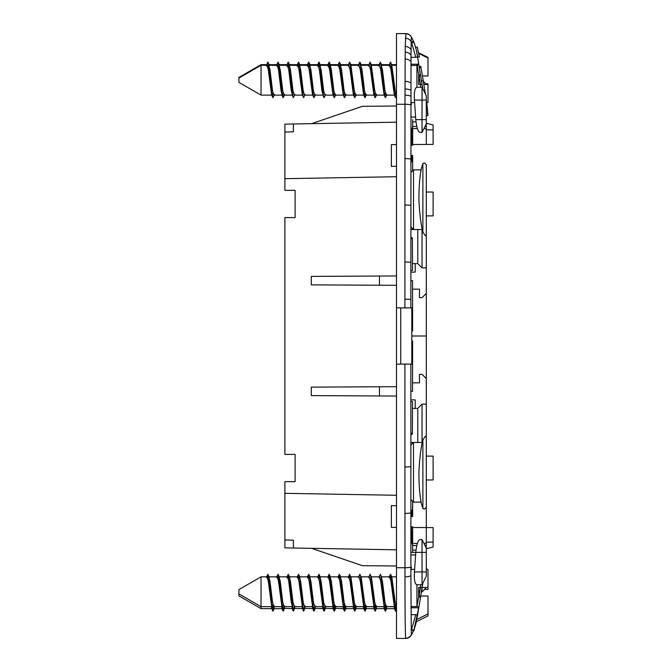 <?xml version="1.0" encoding="UTF-8"?>
<svg xmlns="http://www.w3.org/2000/svg" width="672" height="672" viewBox="0 0 672 672"><rect width="100%" height="100%" fill="white"/><g stroke="black" fill="none" stroke-linecap="round" stroke-linejoin="round"><path stroke-width="1.01" d="M420.84 584.732L416.926 606.505A1.705 1.705 0 0 1 418.606 608.471C412.692 635.603 412.314 638.047 417.48 615.796L417.992 612.478M412.532 506.512L412.667 516.592L412.532 506.512M410.869 499.456L413.515 502.11L413.515 442.478L410.861 442.478M410.861 226.867L413.515 229.522L413.515 169.89L421.184 169.89M422.89 439.732C420.916 447.401 419.588 458.262 418.916 472.29C418.992 489.838 420.311 501.9 422.89 508.46L422.89 439.732L425.292 436.363L426.292 437.371L426.292 576.215L422.033 584.732L416.867 584.732C414.809 584.077 414.002 579.818 414.439 571.956L422.033 571.956L422.033 539.591L426.292 548.108M422.89 163.54C420.311 170.108 418.992 182.162 418.916 199.71C419.588 213.755 420.916 224.608 422.89 232.268L422.89 163.54L424.477 162.968L426.292 164.783L426.292 234.629L425.292 235.637L422.89 232.268M419.026 55.087L419.345 57.07L417.623 57.07L416.102 49.157M419.748 70.484L419.328 67.998M419.244 67.502L422.932 89.41M422.848 88.897L419.076 66.469L420.806 66.469L420.916 67.158M404.914 307.894L404.964 104.252L396.48 104.252L396.48 33.6L406.232 33.617L408.954 34.457L410.743 35.994L413.272 40.698L411.298 36.809L411.004 55.146L410.852 307.894L411.81 307.894L396.48 307.894L396.48 567.748L404.964 567.748L404.914 364.106M426.292 234.133L426.292 336L411.81 336L411.81 364.106L410.852 364.106L410.886 575.702L411.298 635.191L413.263 631.319L411.877 634.15M414.439 100.044L415.775 119.633C416.674 127.462 418.018 131.72 419.807 132.409L422.033 132.409L422.033 100.044L414.439 100.044C413.994 92.198 414.809 87.94 416.867 87.268L422.033 87.268L426.292 95.785L426.292 144.446M422.033 132.409L425.947 124.589M419.891 71.333L417.9 58.842M417.346 55.348L416.43 50.568M417.472 56.129L418.606 63.529A1.705 0.437 171.1 0 1 416.926 64.235L420.84 87.268M416.304 49.997L414.641 44.167M414.515 43.814L413.389 40.975M420.689 75.953L418.631 75.953L418.631 84.47L422.134 84.47L421.789 82.404M421.831 82.664L421.596 81.253M415.355 46.376L413.255 40.673M420.613 596.501L420.857 595.081M421.218 592.973L421.403 591.898M420.882 594.947L420.739 595.762L420.882 594.947M421.218 592.981L421 594.241M420.907 594.804L420.983 594.359M421.033 594.048L421.302 592.469M410.878 567.059A6.392 1.092 -0 0 1 404.964 567.748L404.972 576.811C405.006 615.46 405.258 635.989 405.737 638.4L396.48 638.4L396.48 567.748M396.48 104.252L396.48 307.894M396.48 549.814L293.412 548.008L293.412 540.238L284.886 539.944L284.886 481.664L295.109 481.664L295.109 454.406L284.886 454.406L284.886 217.594L295.109 217.594L295.109 190.336L284.886 190.336L284.886 132.056L293.412 131.762L293.412 123.992L293.412 131.762M284.886 539.944L284.886 547.865L293.412 548.008L293.412 540.238M422.075 587.866L421.386 591.973L422.033 591.973L422.033 588.118M416.287 622.054L415.019 626.716M414.809 627.346L414.061 629.412M413.314 631.201L413.498 630.773M413.633 630.462L413.834 629.983M415.388 625.489L415.766 624.162M415.859 623.818L416.254 622.196M418.362 610.042L418.606 608.471A1.705 0.437 8.9 0 0 416.926 607.765L410.962 607.765M410.987 614.67L415.8 614.67A1.705 0.84 -170.8 0 1 417.48 615.796L422.848 583.103M426.292 552.367L410.878 552.367L415.775 552.367L414.439 571.956M415.775 552.367C416.674 544.547 418.018 540.288 419.807 539.591L422.033 539.591M426.292 527.554L426.292 507.217L424.477 509.04L422.89 508.46M426.292 336L426.292 437.867M421.235 592.88L420.697 596.005M396.48 176.728L284.886 178.676M284.886 493.324L396.48 495.272M411.491 526.806L411.205 543.85L412.667 543.85L412.667 526.806L412.667 552.367L412.667 543.85L412.171 543.85L412.667 526.806L410.878 526.806M410.861 433.642L411.625 433.289L412.39 434.062L412.507 401.587L410.852 401.587M411.625 433.28L410.861 434.314M412.39 434.062L410.861 434.801M411.81 330.893L412.591 330.893L412.532 280.627L410.852 280.627M284.886 132.056L284.886 124.135L396.48 122.186M415.976 121.85L412.667 121.909M415.976 550.15L412.667 550.091M412.549 289.153L419.479 289.153L419.479 297.671L422.033 297.671L426.292 293.412L426.292 234.629M410.852 272.11L415.22 272.11L415.22 263.592L412.49 263.592M422.276 229.522L410.861 229.522M417.774 442.478L417.774 408.408L412.49 408.408M426.292 437.371L426.292 293.412M426.292 128.579L423.948 128.579L426.292 128.579L426.292 126.454L426.292 129.856L433.112 129.856L433.112 144.413L412.667 144.522M426.292 545.546L426.292 543.421L426.292 545.546L425.015 545.546L426.292 545.546M412.667 527.478L433.112 527.587L433.112 542.144L426.292 542.144L426.292 543.421L423.948 543.421L426.292 543.421M396.48 505.764L391.373 505.613L391.373 527.369L396.48 527.394M396.48 166.236L391.373 166.387L391.373 144.631L391.373 166.387M417.774 229.522L417.774 263.592L422.033 267.851L426.292 267.851M412.549 382.847L419.479 382.847L419.479 374.329L422.033 374.329L426.292 378.588M391.373 505.613L391.373 527.369M396.48 144.606L391.373 144.631M421.159 68.62L421.352 69.737M419.261 67.595L420.991 67.595L420.806 66.461L419.076 66.461M421.487 80.598L423.217 80.598L420.991 67.595M425.359 93.912L423.217 80.598M426.292 103.774L426.796 103.774L426.292 100.195L427.72 112.098M426.292 113.417L427.812 113.417L426.863 104.244M426.292 115.584L427.93 115.584L427.812 113.417M427.106 106.184L427.93 115.584M427.921 115.374L427.627 111.006M427.585 110.586L427.098 106.134M427.056 105.764L426.796 103.774M421.772 72.223L421.697 71.753M419.345 57.07L417.362 47.208L415.59 47.208M423.335 81.329L426.292 84.47M426.292 587.488L422.033 591.973M410.878 104.941A6.392 1.092 0 0 0 404.964 104.252L405.241 46.519L405.888 33.6M415.22 263.592L417.774 263.592M295.109 217.594L295.109 190.336M295.109 481.664L295.109 454.406M417.774 408.408L422.033 404.149L426.292 404.149M433.112 542.144L433.112 547.042L426.292 548.738M426.292 123.262L433.112 124.958L433.112 129.856M396.48 364.106L400.739 364.106L400.739 307.894M400.739 364.106L411.81 364.106L411.81 307.894M415.775 119.633L426.292 119.633M419.009 596.005L420.538 587.488M420.529 84.47L419.009 75.953M415.8 614.67L411.701 628.942L413.255 631.327M411.104 43.058L411.701 43.058L415.8 57.33L410.987 57.33M426.292 100.044L422.033 100.044L422.033 87.268M422.033 584.732L422.033 571.956L426.292 571.956M426.292 215.888L433.112 215.888L433.112 192.041L426.292 192.041M426.292 456.112L433.112 456.112L433.112 479.959L426.292 479.959M422.411 75.919L422.806 78.221M423.209 80.581L422.814 78.246M426.703 103.076L426.938 104.857M422.243 85.117L422.058 84M422.671 87.78L420.773 76.423M422.377 75.718L422.201 74.693L422.377 75.718M422.243 85.159L421.394 80.044M412.667 126.454L416.816 126.454L412.667 126.454M425.015 126.454L426.292 126.454L425.015 126.454M412.667 545.546L416.816 545.546L412.667 545.546M422.033 404.149L422.033 442.478M422.033 229.522L422.033 267.851M415.22 408.408L415.22 399.89L410.852 399.89M411.701 43.058L413.263 40.681L411.701 43.067L412.23 42.974L413.221 42.118L411.121 42.118M411.121 629.882L413.221 629.882M311.632 548.327L362.401 565.698L396.48 565.992M311.632 123.673L362.401 106.302L396.48 106.008M412.667 501.253L412.667 516.592L410.869 516.592M411.81 341.107L412.591 341.107L412.532 391.373L410.852 391.373M410.869 510.93L411.726 510.208L410.869 509.796M411.726 510.208L411.642 516.592M410.869 155.408L412.667 155.408L412.667 170.747M411.642 155.408L411.726 161.792L410.869 162.204M411.726 161.792L411.062 161.07M411.205 128.15L411.491 145.194L412.667 145.194L412.667 119.633L412.667 145.194L412.171 128.15L412.667 128.15L410.878 128.15M411.491 145.194L410.878 145.194M410.861 237.686L411.617 238.711L412.39 237.938L410.861 237.199M412.39 237.938L412.507 270.413L410.852 270.413M379.445 395.968L311.296 395.606L311.296 387.131L379.445 386.77L379.445 395.968L396.48 396.052M379.445 386.77L396.48 386.686M379.445 285.23L311.296 284.869L311.296 276.394L379.445 276.032L379.445 285.23L396.48 285.314M379.445 276.032L396.48 275.948M238.888 595.854L238.888 589.621L261.022 576.836L261.022 608.63L238.888 595.854M426.292 568.747L427.997 569.604L427.997 587.488L418.631 587.488L418.631 596.005L427.997 596.005L427.997 615.871L416.926 621.407M271.261 606.656L272.11 608.63L272.966 606.656M395.405 605.539L396.48 608.63M393.926 606.656L394.775 608.63L395.632 606.656M385.19 605.539L386.257 608.63L394.775 608.63M383.704 606.656L384.552 608.63L385.409 606.656M374.968 605.539L376.034 608.63L384.552 608.63M373.481 606.656L374.329 608.63L375.186 606.656M364.745 605.539L365.812 608.63L374.329 608.63M363.258 606.656L364.106 608.63L364.963 606.656M354.522 605.539L355.589 608.63L364.106 608.63M353.035 606.656L353.892 608.63L354.74 606.656M344.299 605.539L345.366 608.63L353.892 608.63M342.812 606.656L343.669 608.63L344.518 606.656M334.824 608.32L343.669 608.63M332.59 606.656L333.446 608.63L334.295 606.656M324.601 608.32L333.446 608.63M322.375 606.656L324.072 611.184L324.971 608.63M314.378 608.32L322.972 608.63M312.152 606.656L313.849 611.184L314.748 608.63M304.156 608.32L312.749 608.63M301.93 606.656L303.626 611.184L305.004 607.858M293.933 608.32L302.526 608.63M291.707 606.656L292.555 608.63L283.71 608.32M281.484 606.656L282.332 608.63L282.66 608.32M272.748 605.539L273.815 608.63L282.332 608.63M427.997 587.488L427.997 589.462L424.553 589.462M267.406 576.929L267.851 576.257L268.304 576.929M271.765 606.656L272.966 611.184L273.865 608.63M277.628 576.929L278.074 576.257L278.519 576.929M281.988 606.656L283.189 611.184L284.08 608.63M287.851 576.929L288.296 576.257L288.742 576.929M292.202 606.656L293.412 611.184L294.781 607.858M298.074 576.929L298.519 576.257L298.964 576.929M302.425 606.656L303.181 610.512M308.221 577.156L308.742 576.257L309.187 576.929M312.648 606.656L313.404 610.512M318.52 576.929L318.965 576.257L319.41 576.929M322.871 606.656L323.627 610.512M328.742 576.929L329.188 576.257L329.633 576.929M333.094 606.656L334.295 611.184L335.194 608.63M338.881 577.147L339.41 576.257L339.856 576.929M343.316 606.656L344.518 611.184L345.416 608.63M349.104 577.147L349.633 576.257L350.154 577.156M353.539 606.656L354.74 611.184L355.639 608.63M363.762 606.656L364.963 611.184L365.862 608.63M373.985 606.656L375.186 611.184L376.085 608.63M384.208 606.656L385.409 611.184L386.299 608.63M389.995 577.156L390.516 576.257L391.037 577.156M394.422 606.656L395.632 611.184L396.48 608.866M425.838 83.824L427.997 83.824L427.997 102.362L426.695 103.009M396.48 64.663L391.398 64.663L391.843 65.302M391.894 65.436L390.516 62.101L389.617 64.663L381.175 64.663L381.62 65.302M339.41 66.637L340.259 64.663L340.738 65.302M329.188 66.637L330.036 64.663L330.515 65.302M318.965 66.637L319.813 64.663L328.331 64.663L329.255 66.973M319.813 64.663L320.292 65.302M308.742 66.637L309.59 64.663L318.108 64.663L319.032 66.973M309.59 64.663L310.069 65.302M298.519 66.637L299.368 64.663L307.894 64.663L308.818 66.973M299.368 64.663L299.846 65.302M288.296 66.637L289.153 64.663L297.671 64.663L298.595 66.973M289.153 64.663L289.624 65.302M278.074 66.637L278.93 64.663L287.448 64.663L288.372 66.973M278.93 64.663L279.401 65.302M267.851 66.637L268.708 64.663L277.225 64.663L278.149 66.973M268.708 64.663L269.178 65.302M261.022 64.663L261.022 95.122L238.888 82.345L238.888 77.44L261.022 64.663L267.002 64.663L267.926 66.973M418.606 52.727L427.997 57.422L427.997 75.953L422.419 75.953M266.96 64.663L267.851 62.101L268.859 65.302M272.194 95.105L272.521 96.365L272.084 95.122M277.175 64.663L278.074 62.101L279.082 65.302M282.408 95.105L282.736 96.365L282.307 95.122L283.189 93.148M283.634 96.365L283.962 95.105M287.398 64.663L288.296 62.101L289.304 65.302M297.62 64.663L298.519 62.101L299.527 65.302M302.854 95.105L303.181 96.365M307.843 64.663L308.742 62.101L309.75 65.302M313.076 95.105L313.404 96.365M314.303 96.365L314.63 95.105M318.066 64.663L318.965 62.101L319.973 65.302M323.299 95.105L323.627 96.365L323.198 95.122M328.289 64.663L329.188 62.101L330.196 65.302M333.522 95.105L334.295 97.028L335.177 95.122L333.866 90.754L331.313 69.67L329.633 63.42L333.018 92.56L334.295 97.675L335.194 95.122M338.512 64.663L339.41 62.101L340.418 65.302M343.745 95.105L344.518 97.028L345.29 95.105M348.734 64.663L349.633 62.101L350.549 64.764M353.968 95.105L354.74 97.028L355.513 95.105M350.734 64.663L358.974 64.663L359.848 62.101L360.772 64.764M364.19 95.105L364.963 97.028L365.736 95.105M368.701 65.436L370.07 62.101L370.986 64.764M374.413 95.105L375.186 97.028L375.959 95.105M378.924 65.436L380.293 62.101L381.209 64.764M384.628 95.105L385.409 97.028L386.182 95.105M390.961 62.773L391.432 64.764M394.85 95.105L395.632 97.028L396.404 95.105M410.953 606.505L416.926 606.505L416.926 584.732M261.022 576.836L267.002 576.836L268.279 581.204L271.589 605.884L272.11 606.656L272.966 604.682M390.516 578.819L391.373 576.836L391.894 577.609L395.203 602.288L396.48 606.656M394.775 606.656L386.257 606.656L384.98 602.288L382.427 581.204L381.15 576.836L389.668 576.836L390.944 581.204L394.254 605.884L394.775 606.656L395.632 604.682M371.179 576.836L379.445 576.836L380.722 581.204L384.031 605.884L384.552 606.656L385.409 604.682M368.701 577.609L370.07 574.283L371.448 577.609L374.758 602.288L376.034 606.656L384.552 606.656M360.956 576.836L369.222 576.836L370.499 581.204L373.808 605.884L374.329 606.656L375.186 604.682M358.957 576.836L359.848 574.283L361.225 577.609L364.535 602.288L365.812 606.656L374.329 606.656M350.734 576.836L358.999 576.836L360.276 581.204L363.586 605.884L364.106 606.656L364.963 604.682M348.734 576.836L349.633 574.283L351.002 577.609L354.312 602.288L355.589 606.656L364.106 606.656M339.41 578.819L340.259 576.836L348.776 576.836L350.053 581.204L353.363 605.884L353.892 606.656L354.74 604.682M340.259 576.836L341.536 581.204L344.089 602.288L345.366 606.656L353.892 606.656M329.188 578.819L330.036 576.836L338.554 576.836L339.83 581.204L343.14 605.884L343.669 606.656L344.518 604.682M330.036 576.836L331.313 581.204L333.866 602.288L335.152 606.656L343.669 606.656M318.965 578.819L319.813 576.836L328.331 576.836L329.608 581.204L332.917 605.884L333.446 606.656L334.295 604.682M319.813 576.836L321.09 581.204L323.652 602.288L324.929 606.656L333.446 606.656M308.742 578.819L309.59 576.836L318.108 576.836L319.393 581.204L322.703 605.884L324.072 609.21L324.971 606.656M309.59 576.836L310.867 581.204L313.429 602.288L314.706 606.656L322.972 606.656M298.519 578.819L299.368 576.836L307.894 576.836L309.17 581.204L312.48 605.884L313.849 609.21L314.748 606.656M299.368 576.836L300.653 581.204L303.206 602.288L304.483 606.656L312.749 606.656M288.296 578.819L289.153 576.836L297.671 576.836L298.948 581.204L302.257 605.884L303.626 609.21L305.004 605.884M289.153 576.836L290.43 581.204L292.984 602.288L294.26 606.656L302.526 606.656M278.074 578.819L278.93 576.836L287.448 576.836L288.725 581.204L291.278 602.288L292.555 606.656L284.038 606.656L282.761 602.288L280.207 581.204L278.519 574.955L281.912 604.094L283.189 609.21L284.08 606.656M267.851 578.819L268.708 576.836L277.225 576.836L278.502 581.204L281.812 605.884L282.332 606.656L283.189 604.682M268.708 576.836L269.984 581.204L272.538 602.288L273.815 606.656L282.332 606.656M278.93 576.836L279.451 577.609M266.96 576.836L267.851 574.283L268.304 574.955L271.69 604.094L272.966 609.21L273.865 606.656M277.175 576.836L278.074 574.283L278.519 574.955M287.398 576.836L288.296 574.283L289.573 579.398L292.958 608.538L293.412 609.21L294.781 605.884M297.62 576.836L298.519 574.283L299.796 579.398L303.181 608.538M307.843 576.836L308.742 574.283L310.019 579.398L313.404 608.538M318.066 576.836L318.965 574.283L320.242 579.398L323.627 608.538M328.289 576.836L329.188 574.283L329.633 574.955L333.018 604.094L334.295 609.21L335.194 606.656M338.512 576.836L339.41 574.283L340.687 579.398L344.072 608.538L344.518 609.21L345.416 606.656M350.078 574.955L353.464 604.094L354.74 609.21L355.639 606.656M360.301 574.955L363.686 604.094L364.963 609.21L365.862 606.656M370.524 574.955L373.909 604.094L375.186 609.21L376.085 606.656M378.924 577.609L380.293 574.283L380.738 574.955L384.132 604.094L385.409 609.21L386.299 606.656M389.617 576.836L390.516 574.283L390.961 574.955L394.346 604.094L395.632 609.21L396.48 606.9M416.926 87.268L416.926 64.235L410.953 64.235M423.856 84.47L427.997 84.47M238.888 78.086L261.022 65.302L267.002 65.302L268.279 69.67L271.589 94.349L272.11 95.122L272.966 93.148M390.516 67.284L391.373 65.302L391.894 66.074L395.203 90.754L396.48 95.122M395.178 96.365L394.75 95.122L386.257 95.122L384.98 90.754L382.427 69.67L381.15 65.302L389.668 65.302L390.944 69.67L394.254 94.349L394.775 95.122L395.632 93.148M371.179 65.302L379.445 65.302L380.722 69.67L384.031 94.349L384.552 95.122L385.409 93.148M368.701 66.074L370.07 62.748L371.448 66.074L374.758 90.754L376.034 95.122L384.552 95.122M360.956 65.302L369.222 65.302L370.499 69.67L373.808 94.349L374.329 95.122L375.186 93.148M358.957 65.302L359.848 62.748L361.981 69.67L364.535 90.754L365.812 95.122L365.408 96.365M350.734 65.302L358.999 65.302L360.276 69.67L363.586 94.349L364.106 95.122L364.963 93.148M348.734 65.302L349.633 62.748L351.002 66.074L354.312 90.754L355.589 95.122L364.106 95.122L364.518 96.365M339.41 67.284L340.259 65.302L348.776 65.302L350.053 69.67L353.363 94.349L353.892 95.122L354.74 93.148M340.259 65.302L341.536 69.67L344.089 90.754L345.366 95.122L353.892 95.122M329.188 67.284L330.036 65.302L338.554 65.302L339.83 69.67L343.14 94.349L343.669 95.122L344.518 93.148M318.965 67.284L319.813 65.302L328.331 65.302L329.608 69.67L332.917 94.349L333.446 95.122L334.295 93.148M319.813 65.302L321.09 69.67L323.652 90.754L324.929 95.122L333.446 95.122L333.85 96.365M308.742 67.284L309.59 65.302L318.108 65.302L319.393 69.67L321.947 90.754L323.627 97.003L324.072 97.675L324.526 96.365M309.59 65.302L310.867 69.67L313.429 90.754L314.706 95.122L322.972 95.122M298.519 67.284L299.368 65.302L307.894 65.302L309.17 69.67L312.48 94.349L313.849 97.675L314.748 95.122M299.368 65.302L300.653 69.67L303.206 90.754L304.483 95.122L312.749 95.122M288.296 67.284L289.153 65.302L297.671 65.302L298.948 69.67L302.257 94.349L303.626 97.675L305.004 94.349M289.153 65.302L290.43 69.67L292.984 90.754L294.26 95.122L302.526 95.122M278.074 67.284L278.93 65.302L287.448 65.302L288.725 69.67L291.278 90.754L292.555 95.122L284.038 95.122L282.761 90.754L280.207 69.67L278.519 63.42L281.912 92.56L283.189 97.675L284.08 95.122M267.851 67.284L268.708 65.302L277.225 65.302L278.502 69.67L281.056 90.754L282.332 95.122L273.815 95.122L272.538 90.754L269.984 69.67L268.304 63.42L271.69 92.56L272.966 97.675L273.865 95.122M330.036 65.302L330.557 66.074M278.93 65.302L279.451 66.074M268.708 65.302L269.228 66.074M266.96 65.302L267.851 62.748L268.304 63.42M277.175 65.302L278.074 62.748L278.519 63.42M287.398 65.302L288.296 62.748L289.573 67.864L292.958 97.003L293.412 97.675L294.781 94.349M297.62 65.302L298.519 62.748L299.796 67.864L303.181 97.003M307.843 65.302L308.742 62.748L310.019 67.864L313.404 97.003M318.066 65.302L318.965 62.748L320.242 67.864L323.627 97.003M328.289 65.302L329.188 62.748L329.633 63.42M338.512 65.302L339.41 62.748L339.856 63.42L343.241 92.56L344.072 97.003L344.518 97.675L344.963 96.365M350.078 63.42L353.464 92.56L354.74 97.675L355.639 95.122M360.301 63.42L363.686 92.56L364.963 97.675L365.862 95.122M370.524 63.42L373.909 92.56L374.741 97.003L375.186 97.675L375.631 96.365M378.924 66.074L380.293 62.748L380.738 63.42L384.132 92.56L385.409 97.675L386.299 95.122M389.617 65.302L390.516 62.748L390.961 63.42L394.346 92.56L395.632 97.675L396.48 95.365M411.298 635.191L408.954 637.543L405.737 638.4A6.392 6.384 -90 0 0 411.298 635.158M412.667 128.579L417.43 128.579L412.667 128.579M412.667 543.421L417.43 543.421L412.667 543.421M415.632 117.079L410.878 117.079L415.632 117.079M410.886 102.598L414.674 102.598L410.886 102.598M415.632 554.921L410.878 554.921L415.632 554.921M410.886 569.402L414.674 569.402L410.886 569.402M404.914 299.233L410.852 299.342M404.914 261.988L410.852 262.206M404.93 205.01A6.392 0.613 0 0 1 410.861 205.397M404.939 158.609A6.392 0.832 0 0 1 410.869 159.138M404.972 95.189A6.392 1.772 0.1 0 1 410.886 96.298M404.981 89.006A6.392 2.234 0.1 0 1 410.894 90.409M404.998 81.379A6.392 2.806 0.2 0 1 410.903 83.126M405.107 59.069A6.392 4.477 0.5 0 1 410.97 61.79M405.174 52.172A6.392 4.998 0.6 0 1 411.004 55.146M405.241 46.519A6.392 5.418 0.9 0 1 411.037 49.686M405.409 38.245A6.392 6.04 1.9 0 1 411.13 41.614M405.737 33.6A6.392 6.384 90 0 1 411.298 36.842M404.972 576.811A6.392 1.772 -0.1 0 0 410.886 575.702M404.939 513.391A6.392 0.832 -0 0 0 410.869 512.862M404.93 466.99A6.392 0.613 -0 0 0 410.861 466.603M416.926 64.646L416.926 65.495A1.705 1.705 0 0 0 418.606 63.529M418.656 596.963A1.705 0.84 -170.2 0 1 420.336 598.105M420.336 73.895A1.705 0.84 -9.8 0 1 418.656 75.037M417.488 56.213A1.705 0.84 -9.2 0 1 415.8 57.33M410.861 445.133L413.515 442.478L422.276 442.478M410.869 172.544L413.515 169.89M409.408 34.751L406.762 33.676M411.104 628.942L411.701 628.942M413.515 502.11L421.184 502.11M407.282 638.215L410.399 636.392M410.953 65.495L416.926 65.495M410.886 571.217L411.449 567.269M411.449 104.731L410.886 100.783M410.861 238.358L411.617 238.711M272.11 608.63L261.022 608.63M274.336 607.858L273.412 610.512M284.558 607.858L283.634 610.512M315.227 607.858L314.303 610.512M325.45 607.858L324.526 610.512M335.672 607.858L334.74 610.512M345.895 607.858L344.963 610.512M356.118 607.858L355.186 610.512M366.341 607.858L365.408 610.512M376.555 607.858L375.631 610.512M386.778 607.858L385.854 610.512M396.48 609.353L396.077 610.512M272.521 610.512L271.589 607.858M282.736 610.512L281.812 607.858M292.958 610.512L292.034 607.858M333.85 610.512L332.917 607.858M344.072 610.512L343.14 607.858M354.295 610.512L353.363 607.858M364.518 610.512L363.586 607.858M374.741 610.512L373.808 607.858M384.955 610.512L384.031 607.858M395.178 610.512L394.254 607.858M379.42 64.663L371.179 64.663M369.197 64.663L360.956 64.663M348.776 64.663L340.259 64.663M338.554 64.663L330.036 64.663M269.228 65.436L268.304 62.773M273.84 95.122L273.412 96.365M279.451 65.436L278.519 62.773M289.674 65.436L288.742 62.773M299.897 65.436L298.964 62.773M310.12 65.436L309.187 62.773M320.342 65.436L319.41 62.773M330.557 65.436L329.633 62.773M340.78 65.436L339.856 62.773M351.002 65.436L350.078 62.773M355.622 95.122L355.186 96.365M361.225 65.436L360.301 62.773M371.448 65.436L370.524 62.773M381.671 65.436L380.738 62.773M386.282 95.122L385.854 96.365M396.48 95.197L396.077 96.365M267.406 62.773L266.482 65.436M277.628 62.773L276.704 65.436M287.851 62.773L286.919 65.436M298.074 62.773L297.142 65.436M308.297 62.773L307.364 65.436M318.52 62.773L317.587 65.436M328.742 62.773L327.81 65.436M338.957 62.773L338.033 65.436M344.072 96.365L343.636 95.122M349.18 62.773L348.256 65.436M354.295 96.365L353.858 95.122M359.402 62.773L358.478 65.436M374.741 96.365L374.304 95.122M384.955 96.365L384.527 95.122M390.071 62.773L389.138 65.436M238.888 593.88L261.022 606.656L272.11 606.656M427.997 613.897L416.926 619.433M396.48 576.836L391.373 576.836M269.228 577.609L268.304 574.955M274.336 605.884L273.412 608.538M284.558 605.884L283.634 608.538M289.674 577.609L288.742 574.955M299.897 577.609L298.964 574.955M310.12 577.609L309.187 574.955M315.227 605.884L314.303 608.538M320.342 577.609L319.41 574.955M325.45 605.884L324.526 608.538M330.557 577.609L329.633 574.955M335.672 605.884L334.74 608.538M340.78 577.609L339.856 574.955M345.895 605.884L344.963 608.538M356.118 605.884L355.186 608.538M366.341 605.884L365.408 608.538M376.555 605.884L375.631 608.538M381.671 577.609L380.738 574.955M386.778 605.884L385.854 608.538M391.894 577.609L390.961 574.955M396.48 607.379L396.077 608.538M267.406 574.955L266.482 577.609M272.521 608.538L271.589 605.884M277.628 574.955L276.704 577.609M282.736 608.538L281.812 605.884M287.851 574.955L286.919 577.609M292.958 608.538L292.034 605.884M298.074 574.955L297.142 577.609M308.297 574.955L307.364 577.609M318.52 574.955L317.587 577.609M328.742 574.955L327.81 577.609M333.85 608.538L332.917 605.884M338.957 574.955L338.033 577.609M344.072 608.538L343.14 605.884M349.18 574.955L348.256 577.609M354.295 608.538L353.363 605.884M359.402 574.955L358.478 577.609M364.518 608.538L363.586 605.884M374.741 608.538L373.808 605.884M384.955 608.538L384.031 605.884M390.071 574.955L389.138 577.609M395.178 608.538L394.254 605.884M272.11 95.122L261.022 95.122M374.329 95.122L365.812 95.122M343.669 95.122L335.152 95.122M396.48 65.302L391.373 65.302M427.997 58.061L418.74 53.432M274.336 94.349L273.412 97.003M284.558 94.349L283.634 97.003M289.674 66.074L288.742 63.42M299.897 66.074L298.964 63.42M310.12 66.074L309.187 63.42M315.227 94.349L314.303 97.003M320.342 66.074L319.41 63.42M325.45 94.349L324.526 97.003M335.672 94.349L334.74 97.003M340.78 66.074L339.856 63.42M345.895 94.349L344.963 97.003M356.118 94.349L355.186 97.003M366.341 94.349L365.408 97.003M376.555 94.349L375.631 97.003M381.671 66.074L380.738 63.42M386.778 94.349L385.854 97.003M391.894 66.074L390.961 63.42M396.48 95.844L396.077 97.003M267.406 63.42L266.482 66.074M272.521 97.003L271.589 94.349M277.628 63.42L276.704 66.074M282.736 97.003L281.812 94.349M287.851 63.42L286.919 66.074M292.958 97.003L292.034 94.349M298.074 63.42L297.142 66.074M308.297 63.42L307.364 66.074M318.52 63.42L317.587 66.074M328.742 63.42L327.81 66.074M333.85 97.003L332.917 94.349M338.957 63.42L338.033 66.074M344.072 97.003L343.14 94.349M349.18 63.42L348.256 66.074M354.295 97.003L353.363 94.349M359.402 63.42L358.478 66.074M364.518 97.003L363.586 94.349M374.741 97.003L373.808 94.349M384.955 97.003L384.031 94.349M390.071 63.42L389.138 66.074M395.178 97.003L394.254 94.349"/></g></svg>
